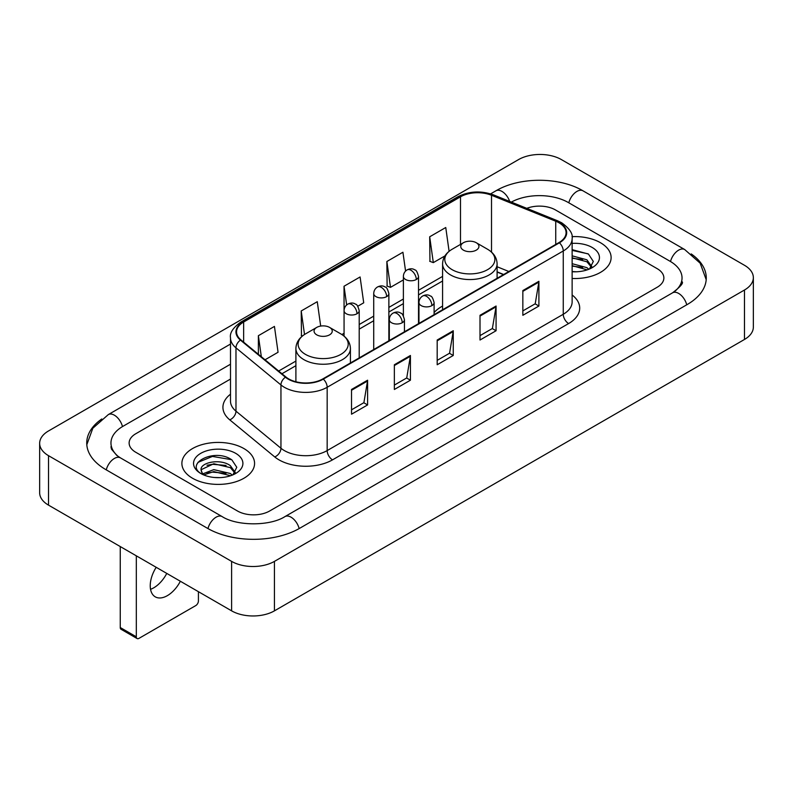 <?xml version="1.0" encoding="UTF-8"?>
<svg xmlns="http://www.w3.org/2000/svg" width="793" height="793" viewBox="0 0 793 793"><rect width="100%" height="100%" fill="white"/><g stroke="black" fill="none" stroke-linecap="round" stroke-linejoin="round"><path stroke-width="1.19" d="M442.583 306.078A40.126 23.166 0 0 0 434.108 312.551M503.505 274.596L497.102 272.009M600.47 242.727A36.339 20.985 0 0 0 572.001 236.641A36.339 20.985 0 0 1 600.47 242.727A36.339 20.985 0 0 1 611.116 257.556A36.339 20.985 0 0 0 600.47 242.727M243.927 448.57A36.339 20.985 0 0 0 204.316 444.021A36.339 20.985 0 0 0 181.884 463.409A36.339 20.985 0 0 0 192.53 478.248A36.339 20.985 0 0 0 232.131 482.798A36.339 20.985 0 0 0 254.573 463.409A36.339 20.985 0 0 0 243.927 448.57A36.339 20.985 0 0 0 204.316 444.021A36.339 20.985 0 0 0 181.884 463.409A36.339 20.985 0 0 0 192.53 478.248A36.339 20.985 0 0 0 232.131 482.798A36.339 20.985 0 0 0 254.573 463.409A36.339 20.985 0 0 0 243.927 448.57M558.976 222.783A24.226 13.987 180 0 1 566.073 232.676A24.226 13.987 180 0 1 558.976 242.569L322.89 378.876A24.226 13.987 180 0 1 285.916 377.002L240.933 339.919A24.226 13.987 180 0 1 236.552 331.9A24.226 13.987 180 0 1 243.649 322.008L460.485 196.823A24.226 13.987 180 0 1 491.511 195.256L555.744 221.217A24.226 13.987 180 0 1 558.976 222.783M559.412 222.536A24.831 14.333 0 0 0 556.091 220.93L491.858 194.969A24.831 14.333 0 0 0 460.059 196.575L243.223 321.76A24.831 14.333 0 0 0 240.438 340.118L285.411 377.21A24.831 14.333 0 0 0 323.316 379.123L559.412 242.817A24.831 14.333 0 0 0 559.412 222.536M351.527 389.472L351.527 414.204L367.595 404.936L367.595 380.204L351.527 389.472M351.527 409.812L363.898 402.675L367.526 381.027A6.057 3.499 -120 0 0 367.595 380.204M363.789 402.735L367.595 404.936M394.359 364.75L394.359 389.472L410.417 380.204L410.417 355.482L394.359 364.75M394.359 385.091L406.73 377.944L410.358 356.295A6.057 3.499 -120 0 0 410.417 355.482M406.621 378.013L410.417 380.204M522.845 290.565L522.845 315.297L538.903 306.029L538.903 281.297L522.845 290.565M522.845 310.906L535.216 303.769L538.843 282.12A6.057 3.499 -120 0 0 538.903 281.297M535.106 303.828L538.903 306.029M480.013 315.297L480.013 340.019L496.071 330.75L496.071 306.029L480.013 315.297M480.013 335.637L492.384 328.49L496.012 306.841A6.057 3.499 -120 0 0 496.071 306.029M492.275 328.56L496.071 330.75M437.191 340.019L437.191 364.75L453.249 355.482L453.249 330.75L437.191 340.019M437.191 360.359L449.562 353.222L453.18 331.573A6.057 3.499 -120 0 0 453.249 330.75M449.453 353.281L453.249 355.482M572.13 278.482A36.339 20.985 0 0 0 611.116 257.556A36.339 20.985 0 0 1 572.13 278.482M237.503 511.009A22.71 13.114 0 0 0 269.62 511.009L657.219 287.235A22.71 13.114 0 0 0 663.87 277.956A22.71 13.114 0 0 0 657.219 268.688L555.496 209.957A22.71 13.114 0 0 0 526.78 208.341A22.71 13.114 0 0 1 555.496 209.957L657.219 268.688A22.71 13.114 0 0 1 663.87 277.956A22.71 13.114 0 0 1 657.219 287.235L269.62 511.009A22.71 13.114 0 0 1 237.503 511.009L135.781 452.278L237.503 511.009M230.495 379.054L135.781 433.741A22.71 13.114 0 0 0 129.13 443.009A22.71 13.114 0 0 0 135.781 452.278A22.71 13.114 0 0 1 129.13 443.009A22.71 13.114 0 0 1 135.781 433.741L230.495 379.054M265.031 359.784L278.065 352.261L274.437 326.419L258.379 335.697L258.379 354.302M405.57 271.087L402.923 252.243L386.865 261.512L387.123 286.095M449.096 251.312L445.755 227.512L429.687 236.79L429.955 261.363M320.689 326.072L317.269 301.697L301.211 310.965L301.469 335.548M357.782 306.237L363.719 302.807L360.091 276.965L344.033 286.243L344.063 310.955M344.033 286.243L346.66 304.958M386.865 261.512L390.493 287.353L403.379 279.909M390.493 287.353L386.865 285.995M429.687 236.79L433.315 262.622L444.932 255.921M433.315 262.622L429.687 261.274M302.49 335.935L301.211 335.449M301.211 310.965L304.512 334.497M258.379 335.697L261.333 356.741M674.486 291.626A40.879 23.602 0 0 0 682.039 277.956A40.879 23.602 0 0 0 670.065 261.264L568.353 202.542A40.879 23.602 0 0 0 511.326 202.096M230.495 364.215L122.935 426.317A40.879 23.602 0 0 0 110.961 443.009A40.879 23.602 0 0 0 118.514 456.679M231.615 561.385A30.283 17.486 0 0 0 274.437 561.385L744.478 290.01A30.283 17.486 0 0 0 753.35 277.649A30.283 17.486 0 0 0 744.478 265.288L561.385 159.581A30.283 17.486 0 0 0 518.563 159.581L48.522 430.956A30.283 17.486 0 0 0 39.65 443.317A30.283 17.486 0 0 0 48.522 455.678L231.615 561.385L231.615 610.848A30.283 17.486 0 0 0 274.437 610.848L744.478 339.463A30.283 17.486 0 0 0 753.35 327.103L753.35 277.649M39.65 443.317L39.65 492.77A30.283 17.486 0 0 0 48.522 505.141L231.615 610.848M101.791 418.972A65.115 37.588 0 0 0 86.734 443.009A65.115 37.588 0 0 0 105.806 469.595L207.518 528.316A65.115 37.588 0 0 0 299.605 528.316L687.194 304.542A65.115 37.588 0 0 0 706.266 277.956A65.115 37.588 0 0 0 691.209 253.919M503.436 274.636L497.102 272.078M572.13 271.543L576.372 271.781M572.13 263.692L586.87 267.647L588.872 269.253M572.13 265.655L587.226 269.858M572.13 255.842L586.87 259.797L591.786 266.587M572.13 257.804L586.87 261.759L591.4 267.102M572.13 271.731A24.682 14.254 0 0 0 592.222 267.637A24.682 14.254 0 0 0 592.222 247.485A24.682 14.254 0 0 0 572.13 243.392M589.457 269.015L593.323 261.422L588.436 254.047L572.13 249.636M572.13 250.4L588.099 253.829M572.13 258.25L582.637 259.598M572.13 266.101L582.637 267.449M463.419 250.142A9.09 5.244 0 0 0 476.266 250.142A9.09 5.244 0 0 0 476.266 242.727L487.546 249.24A25.039 14.452 0 0 1 487.546 269.679A25.039 14.452 0 0 1 452.139 269.679A25.039 14.452 0 0 1 452.139 249.24C445.973 252.898 442.791 257.765 442.583 263.831A27.259 15.731 0 0 0 450.573 274.953A27.259 15.731 0 0 0 480.271 278.363A27.259 15.731 0 0 0 497.102 263.831C496.894 257.765 493.712 252.898 487.546 249.24L476.266 242.727A9.09 5.244 0 0 0 463.419 242.727A9.09 5.244 0 0 0 463.419 250.142M316.734 334.834A9.09 5.244 0 0 0 329.581 334.834A9.09 5.244 0 0 0 329.581 327.41L340.861 333.922A25.039 14.452 0 0 1 340.861 354.372A25.039 14.452 0 0 1 305.454 354.372A25.039 14.452 0 0 1 305.454 333.922C299.288 337.59 296.106 342.447 295.898 348.514A27.259 15.731 0 0 0 303.888 359.645A27.259 15.731 0 0 0 333.585 363.055A27.259 15.731 0 0 0 350.417 348.514C350.209 342.447 347.027 337.59 340.861 333.922L329.581 327.41A9.09 5.244 0 0 0 316.734 327.41A9.09 5.244 0 0 0 316.734 334.834M166.768 573.408A24.226 13.987 -60 0 1 153.783 587.791A24.226 13.987 -60 0 1 150.541 589.308M156.201 567.302A24.226 13.987 120 0 0 155.259 596.842A24.226 13.987 120 0 0 167.373 595.642A24.226 13.987 120 0 0 180.358 581.249M136.317 636.809A3.787 2.181 120 0 0 137.1 638.543L121.042 629.265A3.787 2.181 -60 0 1 120.258 627.531L136.317 636.809L136.317 555.824M120.258 546.555L120.258 627.531M137.1 638.543A3.787 2.181 120 0 0 138.993 638.355L195.742 605.594A3.787 2.181 120 0 0 198.419 600.955L198.419 591.677M214.12 477.465L219.83 477.634M202.78 473.837L213.803 469.634L230.327 473.5L232.329 475.106M203.791 474.898L213.803 471.597L230.684 475.711M202.949 474.601L201.184 470.457A17.109 9.883 0 0 0 203.94 475.027M235.243 472.44L230.327 465.65C220.058 457.987 198.924 462.716 201.184 470.457L201.115 469.704M201.224 470.695L201.7 469.426L213.803 463.746L230.327 467.612L234.857 472.955M232.914 474.858L236.78 467.275L231.883 459.9C214.566 447.45 183.798 463.855 201.571 473.917L202.453 474.452M235.68 453.328A24.682 14.254 0 0 0 200.778 453.328A24.682 14.254 0 0 0 200.778 473.49A24.682 14.254 0 0 0 235.68 473.48A24.682 14.254 0 0 0 235.68 453.328M197.963 462.378L212.455 456.431L231.556 459.682M207.013 465.263L212.455 464.282L226.084 465.451M207.013 473.114L212.455 472.132L226.084 473.302M572.13 294.986A37.856 21.857 180 0 1 568.621 323.554L332.525 459.851A7.573 4.371 60 0 1 327.172 450.583L563.258 314.276A30.283 17.486 0 0 0 572.13 301.915L572.13 238.614A30.283 17.486 180 0 1 563.258 250.975A7.573 4.371 -120 0 0 559.412 242.817M332.525 459.851A37.856 21.857 180 0 1 278.987 459.851A37.856 21.857 180 0 1 274.745 456.937L229.772 419.854A37.856 21.857 180 0 1 230.495 394.2M284.34 450.583A30.283 17.486 0 0 0 327.172 450.583L327.172 387.281A30.283 17.486 180 0 1 280.95 384.942L235.977 347.859A30.283 17.486 180 0 1 230.495 337.828L230.495 401.129A30.283 17.486 0 0 0 235.977 411.161L280.95 448.243A30.283 17.486 0 0 0 284.34 450.583M572.13 238.614C573.141 233.885 569.661 228.602 561.692 222.783L557.717 220.851A7.573 3.549 112 0 0 556.091 220.93M557.717 220.851L493.484 194.88C480.935 190.449 469.03 191.093 457.769 196.813A7.573 4.371 60 0 1 460.059 196.575M243.223 321.76A7.573 4.371 -120 0 0 240.933 322.008C233.073 327.648 229.593 332.931 230.495 337.828M240.438 340.118A7.573 5.065 129.5 0 0 235.977 347.859L235.977 411.161A7.573 5.065 -50.5 0 1 229.772 419.854M493.484 194.88A7.573 3.549 112 0 0 491.858 194.969M285.411 377.21A7.573 5.065 129.5 0 0 280.95 384.942L280.95 448.243A7.573 5.065 -50.5 0 1 274.745 456.937M323.316 379.123A7.573 4.371 60 0 1 327.172 387.281L563.258 250.975L563.258 314.276A7.573 4.371 60 0 0 568.621 323.554M243.649 322.008L243.649 342.16M555.744 221.217L555.744 244.432M491.511 195.256L491.511 252.095M508.858 271.503L497.102 266.745M460.485 196.823L460.485 244.422M442.583 276.39L418.526 290.278M403.379 299.02L388.867 307.406M373.721 316.139L359.209 324.525M344.063 333.268L341.872 334.537M295.898 361.073L278.66 371.025M437.191 340.812L453.18 331.573M480.013 316.08L496.012 306.841M522.845 291.358L538.843 282.12M394.359 365.533L410.358 356.295M351.527 390.255L367.526 381.027M299.149 528.574A12.113 6.998 -120 0 0 284.974 516.59C270.086 526.225 237.038 526.225 222.139 516.59L120.427 457.868L116.849 455.489L111.466 449.135L110.961 446.717M207.974 528.574A12.113 6.998 -60 0 1 216.083 517.195A12.113 6.998 -60 0 1 222.139 516.59M106.262 469.852A12.113 6.998 -60 0 1 114.37 458.463A12.113 6.998 -60 0 1 120.427 457.868M86.804 444.714L92.831 428.24L108.314 414.59A12.113 6.998 60 0 1 122.479 426.584M490.619 193.869L495.912 190.816A12.113 6.998 60 0 1 509.671 201.432M495.912 190.816C519.534 176.76 559.343 176.76 582.974 190.816A12.113 6.998 120 0 0 576.917 191.42A12.113 6.998 120 0 0 568.809 202.81M706.196 279.661L700.169 263.197L684.686 249.537A12.113 6.998 120 0 0 678.63 250.142A12.113 6.998 120 0 0 670.521 261.531M686.738 304.799A12.113 6.998 -120 0 0 672.573 292.815L284.974 516.59M274.437 610.848L274.437 561.385M48.522 505.141L48.522 455.678M744.478 339.463L744.478 290.01M431.888 305.622A7.573 4.371 0 0 0 434.108 302.529C432.909 298.148 431.709 296.007 430.51 296.086C428.319 294.54 425.732 294.51 422.748 295.977A7.573 4.371 60 0 1 426.535 296.344A7.573 4.371 -120 0 1 431.888 305.622A7.573 4.371 0 0 1 421.182 305.622A7.573 4.371 0 0 1 418.962 302.529C419.081 299.665 420.34 297.474 422.748 295.977M402.229 322.741A7.573 4.371 0 0 0 404.45 319.658C403.25 315.277 402.051 313.126 400.852 313.215C398.661 311.669 396.074 311.629 393.09 313.096A7.573 4.371 60 0 1 396.877 313.473A7.573 4.371 -120 0 1 402.229 322.741A7.573 4.371 0 0 1 391.524 322.741A7.573 4.371 0 0 1 389.304 319.658C389.413 316.784 390.681 314.603 393.09 313.096M416.305 279.503A7.573 4.371 0 0 0 418.526 276.41C417.326 272.039 416.127 269.888 414.937 269.967C412.737 268.43 410.15 268.391 407.166 269.858A7.573 4.371 60 0 1 410.952 270.235A7.573 4.371 -120 0 1 416.305 279.503A7.573 4.371 0 0 1 405.6 279.503A7.573 4.371 0 0 1 403.379 276.41C403.498 273.545 404.757 271.355 407.166 269.858M386.647 296.632A7.573 4.371 0 0 0 388.867 293.539C387.668 289.158 386.469 287.007 385.269 287.096C383.078 285.549 380.491 285.51 377.508 286.977A7.573 4.371 60 0 1 381.294 287.353A7.573 4.371 -120 0 1 386.647 296.632A7.573 4.371 0 0 1 375.941 296.632A7.573 4.371 0 0 1 373.721 293.539C373.84 290.664 375.099 288.483 377.508 286.977M356.989 313.75A7.573 4.371 0 0 0 359.209 310.658C358.01 306.286 356.81 304.135 355.611 304.215C353.42 302.678 350.833 302.639 347.849 304.106A7.573 4.371 60 0 1 351.636 304.482A7.573 4.371 -120 0 1 356.989 313.75A7.573 4.371 0 0 1 346.283 313.75A7.573 4.371 0 0 1 344.063 310.658C344.182 307.793 345.441 305.602 347.849 304.106M457.769 196.813L240.933 322.008M442.583 281L418.526 294.887M403.379 303.63L388.867 312.016M373.721 320.749L359.209 329.135M295.898 365.682L281.951 373.741M503.674 274.497L497.102 271.84M108.314 414.59L230.495 344.053M682.039 281.664C683.725 282.893 680.572 286.61 672.573 292.815M582.974 190.816L684.686 249.537M497.102 278.293L497.102 263.831M442.583 309.766L442.583 263.831M463.419 242.727L452.139 249.24M350.417 362.986L350.417 348.514M295.898 381.76L295.898 348.514M316.734 327.41L305.454 333.922M434.108 314.662L434.108 302.529M418.962 323.405L418.962 302.529M404.45 331.791L404.45 319.658M389.304 340.534L389.304 319.658M418.526 323.663L418.526 276.41M403.379 315.783L403.379 276.41M388.867 340.782L388.867 293.539M373.721 349.525L373.721 293.539M359.209 357.901L359.209 310.658M344.063 336.133L344.063 310.658"/></g></svg>
